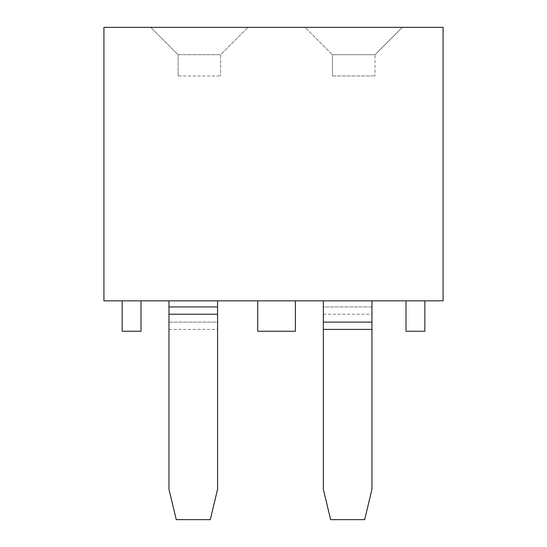 <?xml version="1.0" encoding="UTF-8"?>
<svg xmlns="http://www.w3.org/2000/svg" width="547" height="547" viewBox="0 0 547 547"><rect width="100%" height="100%" fill="white"/><g stroke="black" fill="none" stroke-linecap="round" stroke-linejoin="round"><path stroke-width="0.41" stroke-dasharray="2.73 2.05" d="M103.93 300.85L443.07 300.85L443.07 27.35L103.93 27.35L103.93 300.85M141.003 300.85L122.166 300.85L141.003 300.85L141.003 331.236L122.166 331.236L122.166 300.85M424.834 300.85L405.997 300.85L424.834 300.85L424.834 331.236L405.997 331.236L405.997 300.85M295.38 300.85L257.699 300.85L295.38 300.85L295.38 331.236L257.699 331.236L257.699 300.85M323.339 300.85L371.96 300.85L323.339 300.85L323.339 306.929L371.96 306.929L371.96 300.85M168.961 300.85L217.583 300.85L168.961 300.85L168.961 322.121L217.583 322.121L217.583 300.85M150.726 27.35L247.976 27.35L150.726 27.35L178.076 54.7L220.626 54.7L247.976 27.35L220.626 54.7L220.626 75.971L220.626 54.7L178.076 54.7L150.726 27.35M305.103 27.35L402.346 27.35L305.103 27.35L332.453 54.7L305.103 27.35M178.076 75.971L178.076 54.7L178.076 75.971L220.626 75.971L178.076 75.971M374.996 54.7L402.346 27.35L374.996 54.7L332.453 54.7L332.453 75.971L332.453 54.7L374.996 54.7L374.996 75.971L374.996 54.7M332.453 75.971L374.996 75.971L332.453 75.971M371.96 306.929L371.96 489.264L364.664 519.65L330.634 519.65L323.339 489.264L323.339 306.929L371.96 306.929M323.339 322.121L371.96 322.121M168.961 306.929L217.583 306.929M217.583 322.121L217.583 489.264L210.294 519.65L176.257 519.65L168.961 489.264L168.961 322.121L217.583 322.121M323.339 314.224L371.96 314.224M168.961 329.417L217.583 329.417"/><path stroke-width="0.82" d="M443.07 300.85L103.93 300.85L103.93 27.35L443.07 27.35L443.07 300.85M141.003 300.85L141.003 331.236L122.166 331.236L122.166 300.85M424.834 300.85L424.834 331.236L405.997 331.236L405.997 300.85M295.38 300.85L295.38 331.236L257.699 331.236L257.699 300.85M323.339 300.85L323.339 322.121L371.96 322.121L371.96 300.85M371.96 322.121L371.96 489.264L364.664 519.65L330.634 519.65L323.339 489.264L323.339 322.121M168.961 300.85L168.961 489.264L176.257 519.65L210.294 519.65L217.583 489.264L217.583 300.85M168.961 306.929L217.583 306.929M371.96 329.417L323.339 329.417M217.583 314.224L168.961 314.224"/></g></svg>
